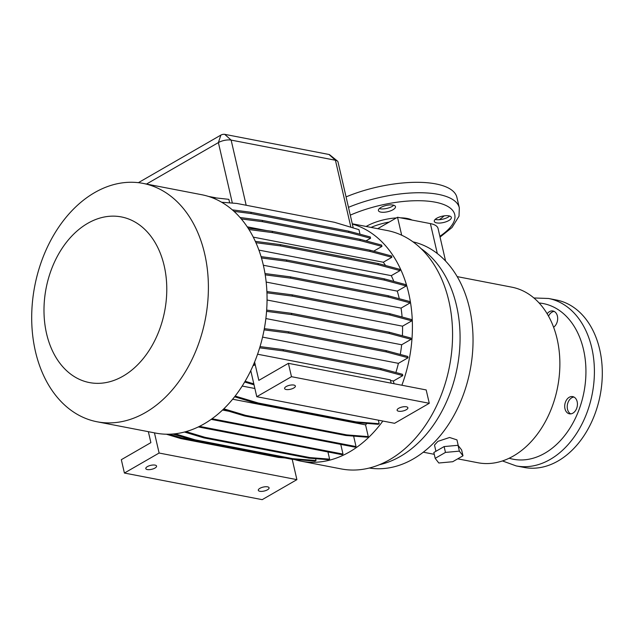 <?xml version="1.0" encoding="UTF-8"?>
<svg xmlns="http://www.w3.org/2000/svg" width="634" height="634" viewBox="0 0 634 634"><rect width="100%" height="100%" fill="white"/><g stroke="black" fill="none" stroke-linecap="round" stroke-linejoin="round"><path stroke-width="0.95" d="M396.361 217.93A29.6 10.897 167 0 0 366.183 226.441A29.6 10.897 167 0 0 366.143 226.465M439.299 219.705A72.355 26.628 167 0 0 444.236 215.845M449.649 216.036A8.757 3.225 -13 0 1 448.048 217.193A8.757 3.225 -13 0 1 435.201 219.372M448.817 220.537A8.757 3.225 167 0 0 451.345 217.407A8.757 3.225 167 0 0 445.781 215.695A8.757 3.225 167 0 0 436.81 218.215A8.757 3.225 167 0 0 434.282 221.345A8.757 3.225 167 0 0 439.837 223.057A8.757 3.225 167 0 0 448.817 220.537M393.785 205.25A8.757 3.225 -13 0 1 392.177 206.407A8.757 3.225 -13 0 1 379.33 208.586M392.945 209.751A8.757 3.225 167 0 0 395.473 206.621A8.757 3.225 167 0 0 389.918 204.909A8.757 3.225 167 0 0 380.939 207.429A8.757 3.225 167 0 0 378.411 210.559A8.757 3.225 167 0 0 383.974 212.271A8.757 3.225 167 0 0 392.945 209.751M457.201 276.622L511.749 287.154A89.41 63.986 100.9 0 1 559.87 362.561A89.41 63.986 100.9 0 1 513.5 455.949A89.41 63.986 100.9 0 1 477.846 462.733L457.708 458.842M259.9 488.331A5.532 2.037 -13 0 1 265.575 486.738A5.532 2.037 -13 0 1 269.085 487.815A5.532 2.037 -13 0 1 267.493 489.789A5.532 2.037 -13 0 1 261.818 491.382A5.532 2.037 -13 0 1 258.307 490.304A5.532 2.037 -13 0 1 259.9 488.331M154.981 468.066A5.532 2.037 167 0 0 156.574 466.093A5.532 2.037 167 0 0 153.063 465.007A5.532 2.037 167 0 0 147.397 466.6A5.532 2.037 167 0 0 145.796 468.581A5.532 2.037 167 0 0 149.307 469.659A5.532 2.037 167 0 0 154.981 468.066M435.93 451.297L434.488 445.068L437.912 441.351L449.593 437.484L456.94 439.885L458.271 445.615M421.119 248.663A115.214 82.46 100.9 0 1 459.301 353.249A115.214 82.46 100.9 0 1 400.323 456.432A115.214 82.46 100.9 0 1 379.401 464.714M412.988 241.839A115.214 82.46 100.9 0 1 473.043 339.967A115.214 82.46 100.9 0 1 413.281 458.937A115.214 82.46 100.9 0 1 369.313 468.027M352.274 223.786L387.231 230.538A121.395 86.882 100.9 0 1 452.565 332.913A121.395 86.882 100.9 0 1 389.609 459.705A121.395 86.882 100.9 0 1 341.203 468.922L301.063 461.172A121.395 86.882 100.9 0 1 294.303 459.468M382.841 421.047A121.395 86.882 100.9 0 1 349.469 451.955A121.395 86.882 100.9 0 1 301.063 461.172M145.44 412.56A121.395 86.882 100.9 0 1 97.034 421.769A121.395 86.882 100.9 0 1 31.7 319.393A121.395 86.882 100.9 0 1 94.656 192.601A121.395 86.882 100.9 0 1 143.062 183.392A121.395 86.882 100.9 0 1 208.388 285.768A121.395 86.882 100.9 0 1 145.44 412.56M143.062 183.392L201.715 194.717A121.395 86.882 100.9 0 1 267.049 297.092A121.395 86.882 100.9 0 1 204.093 423.884A121.395 86.882 100.9 0 1 155.687 433.093L97.034 421.769M123.028 376.168A84.354 60.373 100.9 0 1 46.575 333.666A84.354 60.373 100.9 0 1 87.738 223.327A84.354 60.373 100.9 0 1 164.19 265.828A84.354 60.373 100.9 0 1 123.028 376.168M286.188 386.55A5.532 2.037 -13 0 1 291.862 384.957A5.532 2.037 -13 0 1 295.373 386.043A5.532 2.037 -13 0 1 293.772 388.016A5.532 2.037 -13 0 1 288.105 389.609A5.532 2.037 -13 0 1 284.595 388.531A5.532 2.037 -13 0 1 286.188 386.55M406.283 409.738A5.532 2.037 167 0 0 407.884 407.765A5.532 2.037 167 0 0 404.373 406.687A5.532 2.037 167 0 0 398.699 408.28A5.532 2.037 167 0 0 397.106 410.253A5.532 2.037 167 0 0 400.617 411.331A5.532 2.037 167 0 0 406.283 409.738M573.952 397.043A8.757 6.269 -79.1 0 0 567.493 409.223A8.757 6.269 -79.1 0 0 570.703 413.867M577.17 401.694A8.757 6.269 100.9 0 1 575.632 410.436A8.757 6.269 100.9 0 1 569.403 413.812A8.757 6.269 100.9 0 1 564.965 408.732A8.757 6.269 100.9 0 1 566.495 399.991A8.757 6.269 100.9 0 1 572.724 396.615A8.757 6.269 100.9 0 1 577.17 401.694M547.158 313.759A8.757 6.269 100.9 0 1 552.959 310.993A8.757 6.269 100.9 0 1 557.405 316.073A8.757 6.269 100.9 0 1 553.609 327.223M558.086 460.966A85.257 61.023 100.9 0 1 524.088 467.432L516.187 465.911A85.257 61.023 100.9 0 0 550.185 459.436A85.257 61.023 100.9 0 0 594.399 370.391A85.257 61.023 100.9 0 0 548.513 298.479L556.414 300.009A85.257 61.023 100.9 0 1 602.3 371.912A85.257 61.023 100.9 0 1 558.086 460.966M554.187 311.421A8.757 6.269 -79.1 0 0 548.545 316.168M462.986 455.798L459.365 451.139L445.472 452.414L435.186 458.342L438.807 463.002L452.708 461.726L462.986 455.798L461.631 449.95L458.017 445.298L459.365 451.139M458.017 445.298L444.117 446.574L433.838 452.502L435.186 458.342M444.117 446.574L445.472 452.414M254.599 362.014L258.838 380.376L288.391 363.33L426.183 389.934L429.273 403.295L394.57 423.306L256.778 396.702L250.763 370.628M257.562 354.216L390.362 379.861L391.13 383.166M288.391 363.33L291.481 376.691L256.778 396.702M253.061 365.636L254.472 365.168L254.044 363.337M429.273 403.295L291.481 376.691M223.105 409.493L244.55 415.936L345.784 435.487L367.268 437.198L368.275 436.612L365.564 424.883L232.63 399.214M244.55 415.936L245.556 415.357L346.79 434.9L345.784 435.487M211.154 419.367L355.024 447.144L356.031 446.566L353.621 436.105M212.01 418.757L356.031 446.566M198.331 426.928L341.988 454.665L342.994 454.079L340.759 444.394M199.472 426.365L342.994 454.079M184.454 432.031L204.021 437.912L308.877 458.16L328.602 459.729L329.609 459.151L327.944 451.955M204.021 437.912L205.036 437.333L309.883 457.582L308.877 458.16M211.455 197.428L228.85 199.338L229.667 202.872M232.329 209.854L250.866 212.263L348.557 231.133L370.28 236.957L370.581 238.265L366.016 240.896M348.557 231.133L348.858 232.44L370.581 238.265M250.866 212.263L251.167 213.579L348.858 232.44M234.017 211.344L251.167 213.579M261.089 256.651L286.473 259.956L384.172 278.817L384.473 280.133L406.196 285.958L397.264 291.109A107.843 77.182 100.9 0 1 399.285 298.725M384.172 278.817L405.887 284.65L406.196 285.958M286.473 259.956L286.774 261.271L384.473 280.133M261.477 257.975L286.774 261.271M263.364 265.25L397.264 291.109M264.33 328.634L288.351 331.756L386.051 350.626L386.352 351.933L408.074 357.758L398.406 363.337A107.843 77.182 100.9 0 1 395.878 372.53M386.051 350.626L407.773 356.451L408.074 357.758M288.351 331.756L288.66 333.072L386.352 351.933M264.101 329.87L288.66 333.072M262.563 337.106L398.406 363.337M235.151 396.06L258.268 403.01L355.959 421.872L354.953 422.458L378.157 424.304L379.172 423.726L378.347 420.176M355.959 421.872L379.172 423.726M258.268 403.01L257.261 403.589L354.953 422.458M234.588 396.781L257.261 403.589M242.18 386.051L254.884 388.507M309.883 457.582L329.609 459.151M186.008 431.611L205.036 437.333M221.662 202.238L236.791 203.443L334.483 222.304L358.963 229.667L360.009 234.2M244.669 382.009L254.036 384.822M245.112 381.256L253.814 383.871M266.66 310.097L291.394 313.315L389.086 332.184L389.395 333.492L411.109 339.317L401.663 344.769L265.86 318.545M389.086 332.184L410.808 338.009L411.109 339.317M291.394 313.315L291.695 314.63L389.395 333.492M266.573 311.357L291.695 314.63M255.336 241.356L280.323 244.613L378.015 263.475L378.316 264.79L400.038 270.615L391.281 275.663L258.91 250.105M378.015 263.475L399.737 269.299L400.038 270.615M280.323 244.613L280.624 245.921L378.316 264.79M255.946 242.711L280.624 245.921M279.483 456.884L278.532 457.431L284.967 457.946M169.27 434.211L181.847 437.991L180.841 438.569L278.532 457.431M181.847 437.991L193.671 440.273M166.362 434.219L180.841 438.569M229.08 411.284L222.55 410.024M266.89 291.553L292.1 294.834L389.791 313.695L390.092 315.011L411.815 320.836L402.55 326.177L267.049 300.009M389.791 313.695L411.514 319.528L411.815 320.836M292.1 294.834L292.401 296.141L390.092 315.011M266.946 292.829L292.401 296.141M248.124 228.161L272.16 231.291L369.852 250.161L370.161 251.468L391.875 257.293L383.308 262.238L253.291 237.132M369.852 250.161L391.574 255.985L391.875 257.293M272.16 231.291L272.462 232.607L370.161 251.468M249.003 229.548L272.462 232.607M208.475 196.421L215.639 197.76M175.071 433.791L195.113 439.822L292.813 458.683L291.798 459.27L315.003 461.116L316.017 460.53L315.589 458.699M292.813 458.683L316.017 460.53M195.113 439.822L194.107 440.4L291.798 459.27M172.86 434.013L194.107 440.4M346.79 434.9L368.275 436.612M223.81 408.811L245.556 415.357M265.004 273.555L290.435 276.868L388.135 295.729L388.436 297.045L410.158 302.87L401.068 308.108L266.169 282.067M388.135 295.729L409.857 301.554L410.158 302.87M290.435 276.868L290.744 278.175L388.436 297.045M265.218 274.855L290.744 278.175M253.402 364.851L254.472 365.168M260.035 346.608L283.073 349.611L380.765 368.473L381.066 369.788L402.788 375.613L393.405 381.026L394.031 383.728M380.765 368.473L402.487 374.298L402.788 375.613M283.073 349.611L283.374 350.919L381.066 369.788M259.663 347.836L283.374 350.919M240.072 217.517L262.246 220.402L359.938 239.264L360.239 240.579L381.961 246.404L373.672 251.183M359.938 239.264L381.66 245.096L381.961 246.404M262.246 220.402L262.547 221.71L360.239 240.579M241.308 218.952L262.547 221.71M266.771 230.594L247.236 226.821M353.233 227.939L337.985 161.876A9.217 3.392 167 0 0 337.415 161.036A9.217 3.392 167 0 0 335.426 160.243L231.133 140.098A9.217 3.392 167 0 0 218.389 142.587L146.494 184.05M138.386 182.671L220.886 135.09A2.766 1.014 -13 0 1 224.705 134.345L328.998 154.482A2.766 1.014 -13 0 1 329.593 154.72L337.415 161.036M401.679 235.198L397.534 217.256L377.698 228.7M437.309 253.521L430.399 223.604A27.65 10.176 -13 0 1 438.07 228.502L445.583 261.034M430.399 223.604L397.534 217.256M352.33 224.04A121.395 86.882 100.9 0 1 401.869 385.242M366.991 423.417A107.843 77.182 100.9 0 1 365.564 424.883M401.068 308.108A107.843 77.182 100.9 0 1 402.099 317M383.308 262.238A107.843 77.182 100.9 0 1 385.551 265.495M402.55 326.177A107.843 77.182 100.9 0 1 402.392 335.751M401.663 344.769A107.843 77.182 100.9 0 1 400.268 354.438M391.281 275.663A107.843 77.182 100.9 0 1 393.841 281.417M390.504 380.463L393.405 381.026M159.11 453.033L296.902 479.645L262.199 499.655L124.407 473.043L159.11 453.033L154.45 432.856M148.356 431.683L150.884 442.635L121.324 459.69L124.407 473.043M296.902 479.645L292.203 459.301M389.189 222.066A32.263 11.872 167 0 0 371.048 227.416M412.005 220.053A29.6 10.897 167 0 0 400.545 217.834M440.051 237.1L452.01 227.527L459.008 216.226L459.325 207.825L456.908 197.388A76.04 27.983 167 0 0 346.069 196.897M539.138 302.989A79.266 56.735 100.9 0 1 585.864 367.569A79.266 56.735 100.9 0 1 544.82 453.215A79.266 56.735 100.9 0 1 509.157 458.231M224.705 134.345L231.133 140.098L246.174 205.25M350.895 227.241L335.426 160.243L328.998 154.482M220.886 135.09L218.389 142.587L232.353 203.086M439.869 236.3A70.049 25.78 167 0 0 437.745 202.714A70.049 25.78 167 0 0 350.285 215.148M459.325 207.825A76.04 27.983 167 0 0 348.478 207.334M423.298 452.201L434.258 454.316M502.437 460.942L516.187 465.911M533.907 297.972L548.513 298.479"/></g></svg>
